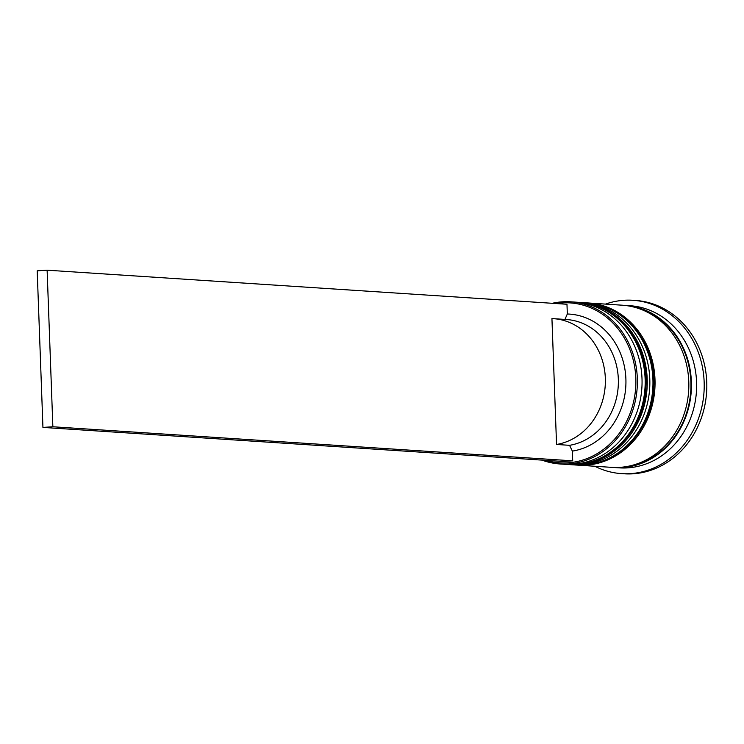 <?xml version="1.0" encoding="UTF-8"?>
<svg xmlns="http://www.w3.org/2000/svg" width="744" height="744" viewBox="0 0 744 744"><rect width="100%" height="100%" fill="white"/><g stroke="black" fill="none" stroke-linecap="round" stroke-linejoin="round"><path stroke-width="1.12" d="M545.854 460.369A80.129 70.95 -86.3 0 0 567.812 462.833A80.129 70.95 -86.3 0 0 635.813 378.287A80.129 70.95 -86.3 0 0 561.952 302.901A80.129 70.95 -86.3 0 0 556.131 303.552M552.262 303.301A81.254 71.945 93.7 0 1 562.427 301.822A81.254 71.945 93.7 0 1 570.713 301.822A81.254 71.945 93.7 0 1 637.376 382.937A81.254 71.945 93.7 0 1 568.37 463.986A81.254 71.945 93.7 0 1 560.083 463.986A81.254 71.945 93.7 0 1 541.985 460.118M560.083 463.986L564.77 464.293A81.254 71.945 -86.3 0 0 573.057 464.293A81.254 71.945 -86.3 0 0 642.053 383.244A81.254 71.945 -86.3 0 0 575.391 302.129L570.713 301.822M569.969 464.628L572.564 464.805A81.254 71.945 -86.3 0 0 580.85 464.805A81.254 71.945 -86.3 0 0 649.847 383.755A81.254 71.945 -86.3 0 0 583.194 302.641L580.59 302.473A81.254 71.945 93.7 0 1 647.252 383.579A81.254 71.945 93.7 0 1 578.255 464.637A81.254 71.945 93.7 0 1 569.969 464.628A81.254 71.945 93.7 0 1 569.188 464.572M623.481 305.291A81.254 71.945 93.7 0 1 624.774 305.366L629.973 305.71A81.254 71.945 93.7 0 1 696.635 386.815A81.254 71.945 93.7 0 1 627.638 467.874A81.254 71.945 93.7 0 1 619.352 467.864L614.153 467.53A81.254 71.945 93.7 0 1 612.851 467.427M605.458 304.101A86.853 76.902 93.7 0 1 624.086 300.278A86.853 76.902 93.7 0 1 632.939 300.288A86.853 76.902 93.7 0 1 704.205 386.992A86.853 76.902 93.7 0 1 630.438 473.63A86.853 76.902 93.7 0 1 621.584 473.63A86.853 76.902 93.7 0 1 594.837 466.265M587.611 302.938A81.254 71.945 93.7 0 1 588.392 302.985A81.254 71.945 93.7 0 1 655.046 384.09A81.254 71.945 93.7 0 1 586.049 465.149A81.254 71.945 93.7 0 1 577.763 465.139A81.254 71.945 93.7 0 1 576.981 465.084M588.392 302.985L622.179 305.198A81.254 71.945 93.7 0 1 688.842 386.303A81.254 71.945 93.7 0 1 619.836 467.362A81.254 71.945 93.7 0 1 611.549 467.353L577.763 465.139M624.774 305.366A81.254 71.945 93.7 0 1 691.436 386.48A81.254 71.945 93.7 0 1 622.44 467.53A81.254 71.945 93.7 0 1 614.153 467.53M632.939 300.288L635.543 300.455A86.853 76.902 93.7 0 1 706.8 387.159A86.853 76.902 93.7 0 1 633.042 473.807A86.853 76.902 93.7 0 1 624.179 473.798L621.584 473.63M562.789 461.475L572.713 460.834L52.861 426.768L47.123 270.193L37.2 270.835L42.938 427.409L562.789 461.475M47.123 270.193L566.975 304.259L567.328 313.996A68.922 61.027 93.7 0 1 625.89 378.928A68.922 61.027 93.7 0 1 572.359 451.106L572.713 460.834M579.818 302.427A81.254 71.945 93.7 0 1 580.59 302.473M567.328 313.996L564.938 319.436M553.424 318.664A63.324 56.06 93.7 0 1 605.365 379.068A63.324 56.06 93.7 0 1 556.549 444.466L551.936 318.59A63.324 56.06 93.7 0 1 553.424 318.664L566.426 319.511A63.324 56.06 93.7 0 1 618.357 379.914A63.324 56.06 93.7 0 1 569.551 445.321L572.359 451.106M556.549 444.466L569.551 445.321M52.861 426.768L42.938 427.409M576.953 302.25A81.254 71.945 93.7 0 1 578.516 302.334A81.254 71.945 93.7 0 1 645.169 383.448A81.254 71.945 93.7 0 1 576.172 464.498A81.254 71.945 93.7 0 1 567.886 464.498L568.407 464.526A81.254 71.945 -86.3 0 0 576.693 464.535A81.254 71.945 -86.3 0 0 645.69 383.476A81.254 71.945 -86.3 0 0 579.027 302.371A81.254 71.945 -86.3 0 0 578.767 302.352M568.146 464.507A81.254 71.945 -86.3 0 0 568.407 464.526L576.786 464.535C613 463.075 644.797 427.149 645.978 386.675C649.028 343.988 617.288 303.822 579.027 302.371L576.944 302.25M575.94 465.019A81.254 71.945 -86.3 0 0 576.2 465.037L584.579 465.047C620.794 463.586 652.59 427.661 653.771 387.187C656.831 344.5 625.081 304.333 586.83 302.882L584.747 302.762A81.254 71.945 93.7 0 1 586.309 302.845A81.254 71.945 93.7 0 1 652.972 383.951A81.254 71.945 93.7 0 1 583.966 465.009A81.254 71.945 93.7 0 1 575.679 465.009L576.2 465.037A81.254 71.945 -86.3 0 0 584.486 465.047A81.254 71.945 -86.3 0 0 653.492 383.988A81.254 71.945 -86.3 0 0 586.83 302.882A81.254 71.945 -86.3 0 0 586.57 302.864M636.985 307.951A80.696 71.443 93.7 0 1 690.758 391.121A80.696 71.443 93.7 0 1 626.597 466.562M566.324 464.377L567.886 464.498M574.117 464.888L575.679 465.009"/></g></svg>
